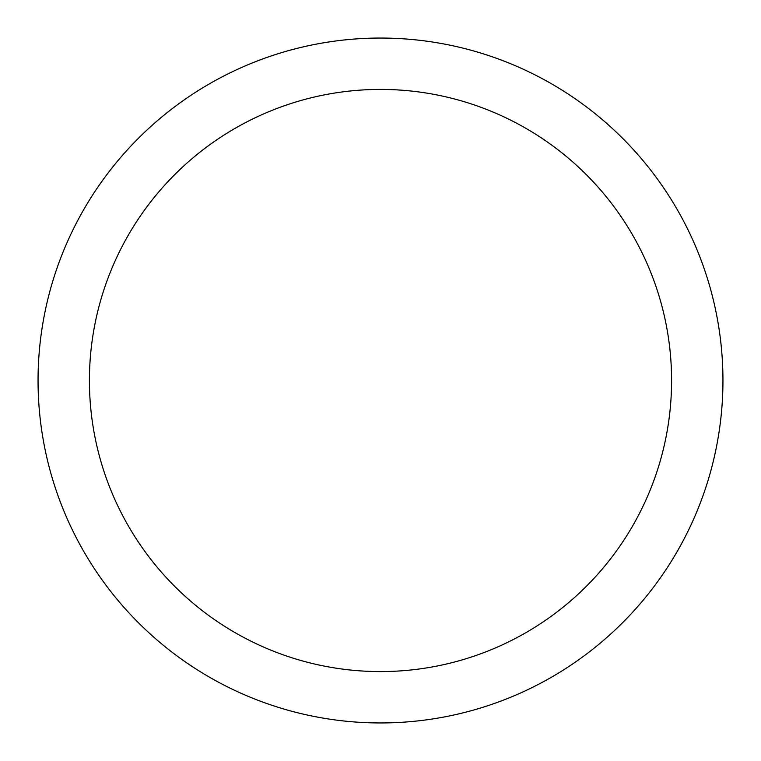 <?xml version="1.0" encoding="UTF-8"?>
<svg xmlns="http://www.w3.org/2000/svg" width="761" height="761" viewBox="0 0 761 761"><rect width="100%" height="100%" fill="white"/><g stroke="black" fill="none" stroke-linecap="round" stroke-linejoin="round"><path stroke-width="1.14" d="M380.5 38.05A342.45 342.45 0 0 1 722.95 380.5A342.45 342.45 0 0 1 380.5 722.95A342.45 342.45 0 0 1 38.05 380.5A342.45 342.45 0 0 1 380.5 38.05M380.5 89.418A291.083 291.083 0 0 1 671.582 380.5A291.083 291.083 0 0 1 380.5 671.582A291.083 291.083 0 0 1 89.418 380.5A291.083 291.083 0 0 1 380.5 89.418"/></g></svg>
